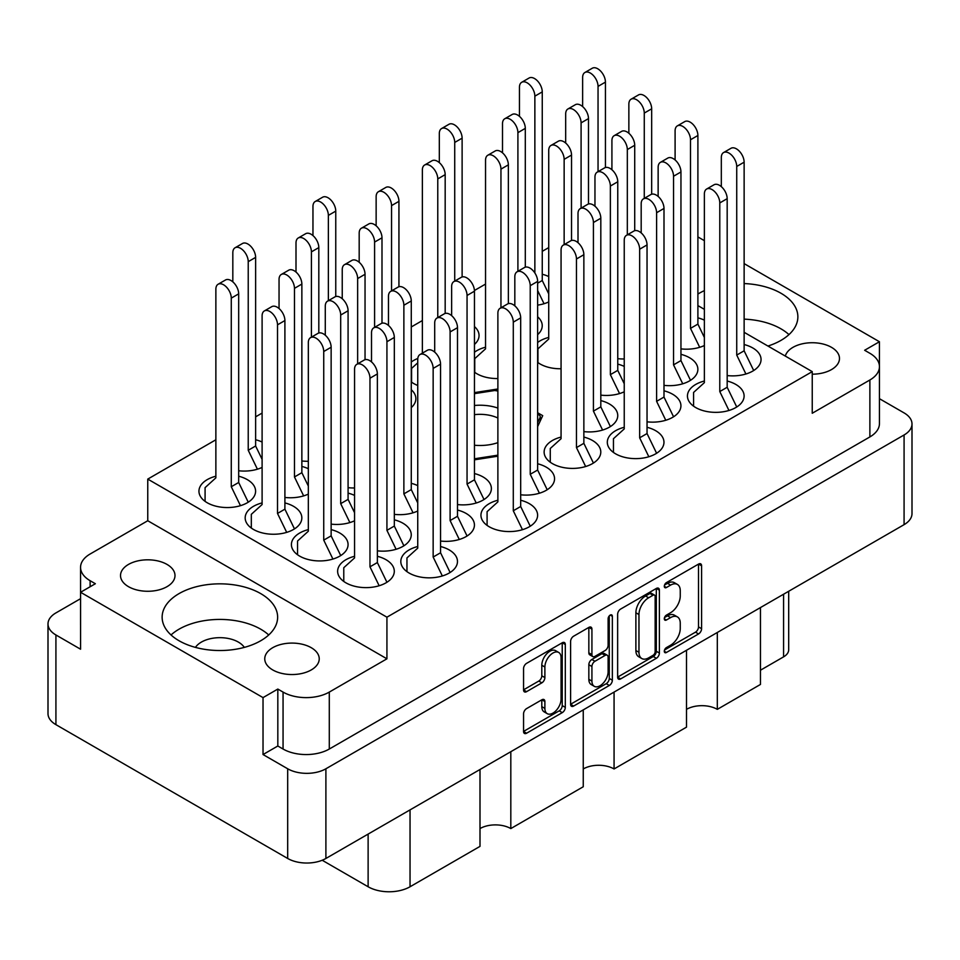 <?xml version="1.0" encoding="UTF-8"?>
<svg xmlns="http://www.w3.org/2000/svg" width="960" height="960" viewBox="0 0 960 960"><rect width="100%" height="100%" fill="white"/><g stroke="black" fill="none" stroke-linecap="round" stroke-linejoin="round"><path stroke-width="1.44" d="M558.696 652.452L555.612 650.664A11.448 6.612 120 0 0 549.888 651.24A11.448 6.612 120 0 0 541.8 665.256L544.884 667.032A11.448 6.612 120 0 1 552.972 653.016A11.448 6.612 120 0 1 558.696 652.452A11.448 6.612 120 0 1 561.072 657.684L561.072 699.084A11.448 6.612 120 0 1 556.068 710.604A11.448 6.612 120 0 1 547.248 713.664A11.448 6.612 120 0 1 544.884 708.432L544.884 701.532A4.284 2.472 120 0 0 543.996 699.564A4.284 2.472 120 0 0 541.86 699.78L526.584 708.6A4.284 2.472 120 0 0 523.56 713.844L523.56 731.484A4.284 2.472 120 0 0 524.436 733.44A4.284 2.472 120 0 0 526.584 733.224L562.284 712.62A4.284 2.472 120 0 0 565.308 707.376L565.308 644.496A4.284 2.472 120 0 0 564.42 642.54A4.284 2.472 120 0 0 562.284 642.756L526.584 663.36A4.284 2.472 120 0 0 523.56 668.604L523.56 689.916A4.284 2.472 120 0 0 524.436 691.872A4.284 2.472 120 0 0 526.584 691.656L541.86 682.836A4.284 2.472 120 0 0 544.884 677.604L544.884 667.032M610.224 615.072L612.348 616.296A3 1.728 120 0 0 611.724 614.928A3 1.728 120 0 0 610.224 615.072A3 1.728 120 0 0 608.112 618.744L608.112 645.288A4.284 2.472 120 0 1 605.088 650.532L594.948 656.376A4.284 2.472 120 0 1 592.812 656.592A4.284 2.472 120 0 1 591.924 654.636L591.924 629.136A4.284 2.472 120 0 0 591.036 627.168A4.284 2.472 120 0 0 588.9 627.384L591.924 629.136M812.244 374.184A27.24 15.732 0 0 0 839.484 358.452A27.24 15.732 0 0 0 831.504 347.34A27.24 15.732 0 0 0 803.76 343.512A27.24 15.732 0 0 0 785.316 356.076M128.496 586.668A27.24 15.732 180 0 1 120.516 575.544A27.24 15.732 180 0 1 137.34 561.012A27.24 15.732 180 0 1 167.016 564.42A27.24 15.732 180 0 1 174.996 575.544A27.24 15.732 180 0 1 158.184 590.076A27.24 15.732 180 0 1 128.496 586.668M195.444 647.388A26.148 15.096 180 0 1 238.368 642.096A26.148 15.096 180 0 1 244.32 647.388M272.736 669.936A27.24 15.732 180 0 1 264.756 658.812A27.24 15.732 180 0 1 281.568 644.28A27.24 15.732 180 0 1 311.256 647.7A27.24 15.732 180 0 1 319.236 658.812A27.24 15.732 180 0 1 302.424 673.344A27.24 15.732 180 0 1 272.736 669.936M260.712 593.604A57.756 33.348 0 0 0 197.772 586.38A57.756 33.348 0 0 0 162.132 617.184A57.756 33.348 0 0 0 179.04 640.752A57.756 33.348 0 0 0 241.98 647.988A57.756 33.348 0 0 0 277.632 617.184A57.756 33.348 0 0 0 260.712 593.604M268.716 634.968A57.756 33.348 0 0 0 260.712 629.196A57.756 33.348 0 0 0 171.036 634.968M767.928 346.044A57.756 33.348 0 0 0 797.868 316.824A57.756 33.348 0 0 0 780.96 293.244A57.756 33.348 0 0 0 744.132 283.56M704.376 290.628A57.756 33.348 0 0 0 697.896 294.072M788.964 334.608A57.756 33.348 0 0 0 780.96 328.836A57.756 33.348 0 0 0 744.132 319.14M215.868 476.22A28.332 16.356 0 0 0 198.948 491.196A28.332 16.356 0 0 0 207.24 502.764A28.332 16.356 0 0 0 238.116 506.304A28.332 16.356 0 0 0 255.6 491.196A28.332 16.356 0 0 0 247.308 479.628A28.332 16.356 0 0 0 238.68 476.22M262.104 442.032A28.332 16.356 0 0 0 255.624 439.752M417.744 485.628A28.332 16.356 0 0 0 411.276 483.336M308.328 529.608A28.332 16.356 0 0 0 291.408 544.584A28.332 16.356 0 0 0 299.7 556.14A28.332 16.356 0 0 0 330.576 559.692A28.332 16.356 0 0 0 348.072 544.584A28.332 16.356 0 0 0 339.768 533.016A28.332 16.356 0 0 0 331.14 529.608M308.328 468.72A28.332 16.356 0 0 0 301.86 466.44M354.564 495.408A28.332 16.356 0 0 0 348.084 493.128M520.68 494.784A28.332 16.356 0 0 0 554.556 478.74A28.332 16.356 0 0 0 546.264 467.172A28.332 16.356 0 0 0 537.636 463.764M262.104 502.92A28.332 16.356 0 0 0 245.172 517.884A28.332 16.356 0 0 0 253.476 529.452A28.332 16.356 0 0 0 284.352 533.004A28.332 16.356 0 0 0 301.836 517.884A28.332 16.356 0 0 0 293.544 506.328A28.332 16.356 0 0 0 284.904 502.92M440.556 541.044A28.332 16.356 0 0 0 474.432 525A28.332 16.356 0 0 0 466.128 513.444A28.332 16.356 0 0 0 457.5 510.036M457.5 504.564A28.332 16.356 0 0 0 491.376 488.532A28.332 16.356 0 0 0 483.084 476.964A28.332 16.356 0 0 0 474.456 473.556M377.364 550.836A28.332 16.356 0 0 0 411.252 534.792A28.332 16.356 0 0 0 402.948 523.224A28.332 16.356 0 0 0 394.32 519.816M497.88 500.244A28.332 16.356 0 0 0 480.948 515.22A28.332 16.356 0 0 0 489.252 526.788A28.332 16.356 0 0 0 520.116 530.328A28.332 16.356 0 0 0 537.612 515.22A28.332 16.356 0 0 0 529.308 503.652A28.332 16.356 0 0 0 520.68 500.244M417.744 546.516A28.332 16.356 0 0 0 400.812 561.48A28.332 16.356 0 0 0 409.116 573.048A28.332 16.356 0 0 0 439.992 576.6A28.332 16.356 0 0 0 457.476 561.48A28.332 16.356 0 0 0 449.184 549.912A28.332 16.356 0 0 0 440.556 546.516M354.564 556.296A28.332 16.356 0 0 0 337.632 571.272A28.332 16.356 0 0 0 345.936 582.84A28.332 16.356 0 0 0 376.812 586.38A28.332 16.356 0 0 0 394.296 571.272A28.332 16.356 0 0 0 386.004 559.704A28.332 16.356 0 0 0 377.364 556.296M727.176 375.564A28.332 16.356 0 0 0 761.052 359.52A28.332 16.356 0 0 0 752.76 347.952A28.332 16.356 0 0 0 744.132 344.544M704.376 381.024A28.332 16.356 0 0 0 687.444 396A28.332 16.356 0 0 0 695.736 407.568A28.332 16.356 0 0 0 726.612 411.108A28.332 16.356 0 0 0 744.108 396A28.332 16.356 0 0 0 735.804 384.432A28.332 16.356 0 0 0 727.176 381.024M624.24 427.296A28.332 16.356 0 0 0 607.308 442.26A28.332 16.356 0 0 0 615.612 453.828A28.332 16.356 0 0 0 646.488 457.38A28.332 16.356 0 0 0 663.972 442.26A28.332 16.356 0 0 0 655.68 430.704A28.332 16.356 0 0 0 647.04 427.296M663.996 385.356A28.332 16.356 0 0 0 697.872 369.312A28.332 16.356 0 0 0 689.58 357.744A28.332 16.356 0 0 0 680.952 354.336M583.86 431.616A28.332 16.356 0 0 0 617.748 415.572A28.332 16.356 0 0 0 609.444 404.004A28.332 16.356 0 0 0 600.816 400.596M647.04 421.824A28.332 16.356 0 0 0 680.928 405.792A28.332 16.356 0 0 0 672.624 394.224A28.332 16.356 0 0 0 663.996 390.816M548.724 337.428A28.332 16.356 0 0 0 537.636 342.468M537.636 362.352A28.332 16.356 0 0 0 540.096 363.972A28.332 16.356 0 0 0 561.06 368.748M417.804 358.464A28.332 16.356 0 0 0 411.276 362.04M411.276 381.924A28.332 16.356 0 0 0 413.736 383.544A28.332 16.356 0 0 0 417.744 385.464M561.06 437.076A28.332 16.356 0 0 0 544.128 452.052A28.332 16.356 0 0 0 552.432 463.62A28.332 16.356 0 0 0 583.308 467.16A28.332 16.356 0 0 0 600.792 452.052A28.332 16.356 0 0 0 592.488 440.484A28.332 16.356 0 0 0 583.86 437.076M485.544 347.22A28.332 16.356 0 0 0 474.456 352.248M474.456 372.132A28.332 16.356 0 0 0 476.916 373.764A28.332 16.356 0 0 0 497.88 378.54M704.376 320.148A28.332 16.356 0 0 0 697.896 317.856M624.24 366.408A28.332 16.356 0 0 0 617.76 364.128M548.724 276.552A28.332 16.356 0 0 0 542.256 274.26M617.64 614.28L617.64 677.16A4.284 2.472 120 0 0 618.528 679.116A4.284 2.472 120 0 0 620.664 678.912L656.364 658.296A4.284 2.472 120 0 0 659.388 653.064L659.388 590.184A4.284 2.472 120 0 0 658.5 588.228A4.284 2.472 120 0 0 656.364 588.432L620.664 609.048A4.284 2.472 120 0 0 617.64 614.28M912 423.936L912 513.624A27.024 15.6 180 0 1 904.08 524.652L325.896 858.468A27.024 15.6 180 0 1 287.688 858.468L55.92 724.656A27.024 15.6 180 0 1 48 713.628L48 623.94A27.024 15.6 0 0 0 55.92 634.968L80.568 649.212L80.568 592.272L263.028 697.608L263.028 754.548L287.688 768.78A27.024 15.6 0 0 0 325.896 768.78L904.08 434.976A27.024 15.6 0 0 0 912 423.936A27.024 15.6 0 0 0 904.08 412.908L879.444 398.688M670.584 645.204L666.42 647.604A3 1.728 120 0 0 664.464 650.244A3 1.728 120 0 0 664.92 652.644A3 1.728 120 0 0 666.42 652.488L698.568 633.936A4.284 2.472 120 0 0 701.592 628.692L701.592 565.812A4.284 2.472 120 0 0 700.704 563.856A4.284 2.472 120 0 0 698.568 564.072L666.42 582.624A3 1.728 120 0 0 664.464 585.264A3 1.728 120 0 0 664.92 587.664A3 1.728 120 0 0 666.42 587.52L670.584 585.12A13.692 7.908 120 0 1 677.424 584.436A13.692 7.908 120 0 1 680.256 590.7L680.256 595.944A13.692 7.908 120 0 1 670.584 612.708L666.42 615.12A3 1.728 120 0 0 664.464 617.748A3 1.728 120 0 0 664.92 620.148A3 1.728 120 0 0 666.42 620.004L670.584 617.604A13.692 7.908 120 0 1 677.424 616.92A13.692 7.908 120 0 1 680.256 623.196L680.256 628.428A13.692 7.908 120 0 1 670.584 645.204M570.6 704.256L606.24 683.676L609.324 685.464A4.284 2.472 120 0 0 612.348 680.22L612.348 616.296M609.324 685.464L573.624 706.068A4.284 2.472 120 0 1 571.488 706.284A4.284 2.472 120 0 1 570.6 704.316L570.6 641.448A4.284 2.472 120 0 1 573.624 636.204L588.9 627.384M510.816 751.704L510.816 828.576L583.248 786.756L583.248 709.884M717.312 632.484L717.312 709.356L760.464 684.444L760.464 607.572M614.064 692.088L614.064 768.96L686.496 727.152L686.496 650.28M879.432 365.976L879.432 341.736L744.132 263.616M704.376 240.66L697.896 236.928M80.556 598.68L55.92 612.912A27.024 15.6 0 0 0 48 623.94M744.132 332.304L812.244 371.628L812.244 413.256L869.88 379.992A32.688 18.876 0 0 0 879.444 366.636A32.688 18.876 0 0 0 869.88 353.292L864.636 350.268L879.432 341.736M537.636 426.6L542.712 415.656L537.636 412.728M474.456 459.828L497.88 456.204M417.744 434.076L417.744 435.324M497.88 389.772L496.8 389.148L474.456 392.616M238.68 470.76A28.332 16.356 0 0 0 262.104 467.412M394.32 514.356A28.332 16.356 0 0 0 417.744 511.008M284.904 497.448A28.332 16.356 0 0 0 308.328 494.1M331.14 524.136A28.332 16.356 0 0 0 354.564 520.788M301.86 460.968A28.332 16.356 0 0 0 308.328 461.28M411.276 407.604A28.332 16.356 0 0 0 415.872 398.664A28.332 16.356 0 0 0 411.276 389.736M348.084 487.668A28.332 16.356 0 0 0 354.564 487.968M537.636 334.644A28.332 16.356 0 0 0 542.232 325.716A28.332 16.356 0 0 0 537.636 316.776M617.76 358.656A28.332 16.356 0 0 0 624.24 358.968M474.456 344.436A28.332 16.356 0 0 0 479.052 335.496A28.332 16.356 0 0 0 474.456 326.568M680.952 348.876A28.332 16.356 0 0 0 704.376 345.528M600.816 395.136A28.332 16.356 0 0 0 624.24 391.788M537.636 305.124A28.332 16.356 0 0 0 548.724 301.932M548.724 247.596L542.256 251.34M485.544 284.076L474.432 290.496M422.364 320.556L411.276 326.964M262.104 413.088L255.624 416.82M215.868 439.776L147.756 479.1L147.756 520.74L90.12 554.016A32.688 18.876 0 0 0 80.556 567.36A32.688 18.876 0 0 0 90.12 580.704L95.364 583.728L80.568 592.272M812.244 371.628L386.928 617.184L147.756 479.1M697.896 305.604L704.376 309.348M263.028 754.548L277.824 746.004L277.824 689.064L263.028 697.608M277.824 746.004L283.056 749.028L283.056 692.088A32.688 18.876 0 0 0 329.292 692.088L329.292 749.028A32.688 18.876 180 0 1 283.056 749.028M277.824 689.064L283.056 692.088M386.928 617.184L386.928 658.812L329.292 692.088M879.444 366.636L879.444 423.588A32.688 18.876 180 0 1 869.88 436.932L329.292 749.028M80.568 624.96A32.688 18.876 180 0 1 80.556 624.3L80.556 567.36M386.928 658.812L147.756 520.74M788.688 591.276L788.688 649.74A17.436 10.068 180 0 1 783.576 656.868L760.464 670.212M410.04 809.892L410.04 886.764L480 846.372L480 769.5M322.2 860.244L368.124 886.764L368.124 834.084M686.496 709.356A21.792 12.588 180 0 1 717.312 709.356M583.248 768.96A21.792 12.588 180 0 1 614.064 768.96M480 828.576A21.792 12.588 180 0 1 510.816 828.576M410.04 886.764A29.64 17.112 180 0 1 368.124 886.764M496.8 390.84L496.8 389.148M677.424 616.92L674.34 615.144A13.692 7.908 120 0 0 667.5 615.828L670.584 617.604M664.536 617.532L667.5 615.828M677.424 584.436L674.34 582.66A13.692 7.908 120 0 0 667.5 583.332L670.584 585.12M664.536 585.048L667.5 583.332M664.536 650.016L695.484 632.16A4.284 2.472 120 0 0 698.508 626.916L698.508 564.108M617.64 677.1L653.28 656.52A4.284 2.472 120 0 0 656.304 651.276L656.304 588.468M653.04 655.332A3 1.728 120 0 0 655.152 651.66L655.152 596.472A3 1.728 120 0 0 654.528 595.104A3 1.728 120 0 0 653.04 595.248L648.648 597.78A13.692 7.908 120 0 0 638.964 614.544L638.964 652.272A13.692 7.908 120 0 0 641.808 658.536A13.692 7.908 120 0 0 648.648 657.864L653.04 655.332M654.528 595.104L651.444 593.316A3 1.728 120 0 0 649.956 593.472L653.04 595.248M641.808 658.536L638.724 656.76A13.692 7.908 120 0 1 635.88 650.496L635.88 612.768A13.692 7.908 120 0 1 645.564 596.004L649.956 593.472M588.84 627.42L588.84 652.848A4.284 2.472 120 0 0 589.728 654.816L592.812 656.592M609.264 615.9L609.264 678.444L612.348 680.22M591.924 681.096A11.448 6.612 120 0 0 594.3 686.328A11.448 6.612 120 0 0 603.12 683.268A11.448 6.612 120 0 0 608.112 671.748L608.112 657.168A4.284 2.472 120 0 0 607.224 655.2A4.284 2.472 120 0 0 605.088 655.416L594.948 661.272A4.284 2.472 120 0 0 591.924 666.504L591.924 681.096L588.84 679.308A11.448 6.612 120 0 0 591.216 684.552L594.3 686.328M607.224 655.2L604.14 653.424A4.284 2.472 120 0 0 602.004 653.64L605.088 655.416M588.84 679.308L588.84 664.728A4.284 2.472 120 0 1 591.864 659.484L602.004 653.64M606.24 683.676A4.284 2.472 120 0 0 609.264 678.444M547.248 713.664L544.176 711.888A11.448 6.612 120 0 1 541.8 706.644L541.8 699.816M523.56 689.844L538.776 681.06A4.284 2.472 120 0 0 541.8 675.816L541.8 665.256M523.56 731.412L559.2 710.844A4.284 2.472 120 0 0 562.224 705.6L562.224 642.792M379.152 585.744L369.972 566.82L369.972 378.204A10.896 6.288 -120 0 0 365.22 367.236A10.896 6.288 -120 0 0 356.82 364.32A10.896 6.288 -120 0 0 354.564 369.312L354.564 557.928L343.776 567.708L343.776 581.436M386.928 582.276L377.364 562.548L377.364 373.932A10.896 6.288 -120 0 0 372.612 362.964A10.896 6.288 -120 0 0 364.212 360.048L356.82 364.32M369.972 566.82L377.364 562.548M544.044 303.72L537.636 290.508M534.864 272.964L534.864 96.168A10.896 6.288 -120 0 0 530.1 85.2A10.896 6.288 -120 0 0 521.712 82.284A10.896 6.288 -120 0 0 519.444 87.276L519.444 116.364M548.724 293.868L542.256 280.524L542.256 91.896A10.896 6.288 -120 0 0 537.504 80.94A10.896 6.288 -120 0 0 529.104 78.012L521.712 82.284M537.636 283.188L542.256 280.524M619.548 393.576L610.368 374.652L610.368 186.036A10.896 6.288 -120 0 0 605.616 175.068A10.896 6.288 -120 0 0 597.216 172.14A10.896 6.288 -120 0 0 594.96 177.132L594.96 206.22M624.24 383.724L617.76 370.38L617.76 181.764A10.896 6.288 -120 0 0 613.008 170.796A10.896 6.288 -120 0 0 604.608 167.88L597.216 172.14M610.368 374.652L617.76 370.38M699.684 347.304L690.504 328.38L690.504 139.764A10.896 6.288 -120 0 0 685.74 128.796A10.896 6.288 -120 0 0 677.352 125.88A10.896 6.288 -120 0 0 675.096 130.872L675.096 159.96M704.376 337.464L697.896 324.108L697.896 135.492A10.896 6.288 -120 0 0 693.144 124.536A10.896 6.288 -120 0 0 684.744 121.608L677.352 125.88M690.504 328.38L697.896 324.108M454.728 281.1L454.728 142.44A10.896 6.288 -120 0 0 449.976 131.472A10.896 6.288 -120 0 0 441.576 128.556A10.896 6.288 -120 0 0 439.32 133.536L439.32 162.624M462.12 276.96L462.12 138.168A10.896 6.288 -120 0 0 457.368 127.2A10.896 6.288 -120 0 0 448.968 124.284L441.576 128.556M581.088 208.152L581.088 122.868A10.896 6.288 -120 0 0 576.336 111.9A10.896 6.288 -120 0 0 567.936 108.972A10.896 6.288 -120 0 0 565.68 113.964L565.68 143.052M588.492 204L588.492 118.596A10.896 6.288 -120 0 0 583.728 107.628A10.896 6.288 -120 0 0 575.328 104.712L567.936 108.972M500.952 307.788L500.952 169.128A10.896 6.288 -120 0 0 496.2 158.16A10.896 6.288 -120 0 0 487.8 155.244A10.896 6.288 -120 0 0 485.544 160.224L485.544 348.852L474.756 358.632L474.756 372.36M508.356 303.648L508.356 164.856A10.896 6.288 -120 0 0 503.604 153.888A10.896 6.288 -120 0 0 495.204 150.972L487.8 155.244M627.324 234.84L627.324 149.556A10.896 6.288 -120 0 0 622.56 138.588A10.896 6.288 -120 0 0 614.172 135.672A10.896 6.288 -120 0 0 611.916 140.652L611.916 169.74M634.716 230.688L634.716 145.284A10.896 6.288 -120 0 0 629.964 134.316A10.896 6.288 -120 0 0 621.564 131.4L614.172 135.672M585.648 466.524L576.468 447.6L576.468 258.984A10.896 6.288 -120 0 0 571.716 248.016A10.896 6.288 -120 0 0 563.316 245.1A10.896 6.288 -120 0 0 561.06 250.092L561.06 438.708L550.272 448.488L550.272 462.216M593.424 463.056L583.86 443.328L583.86 254.712A10.896 6.288 -120 0 0 579.108 243.744A10.896 6.288 -120 0 0 570.708 240.828L563.316 245.1M576.468 447.6L583.86 443.328M517.908 271.32L517.908 132.648A10.896 6.288 -120 0 0 513.156 121.68A10.896 6.288 -120 0 0 504.756 118.764A10.896 6.288 -120 0 0 502.5 123.756L502.5 152.832M525.3 267.168L525.3 128.376A10.896 6.288 -120 0 0 520.548 117.408A10.896 6.288 -120 0 0 512.148 114.492L504.756 118.764M437.772 317.58L437.772 178.908A10.896 6.288 -120 0 0 433.02 167.952A10.896 6.288 -120 0 0 424.62 165.024A10.896 6.288 -120 0 0 422.364 170.016L422.364 353.172M417.744 362.832L411.576 368.424L411.576 382.152M445.176 313.44L445.176 174.648A10.896 6.288 -120 0 0 440.412 163.68A10.896 6.288 -120 0 0 432.024 160.752L424.62 165.024M644.268 198.36L644.268 113.076A10.896 6.288 -120 0 0 639.516 102.108A10.896 6.288 -120 0 0 631.116 99.192A10.896 6.288 -120 0 0 628.86 104.184L628.86 133.26M651.672 194.22L651.672 108.804A10.896 6.288 -120 0 0 646.908 97.836A10.896 6.288 -120 0 0 638.52 94.92L631.116 99.192M564.144 244.62L564.144 159.336A10.896 6.288 -120 0 0 559.38 148.368A10.896 6.288 -120 0 0 550.98 145.452A10.896 6.288 -120 0 0 548.724 150.444L548.724 339.06L537.936 348.852L537.936 362.58M571.536 240.48L571.536 155.064A10.896 6.288 -120 0 0 566.784 144.108A10.896 6.288 -120 0 0 558.384 141.18L550.98 145.452M665.772 420.264L656.604 401.34L656.604 212.724A10.896 6.288 -120 0 0 651.84 201.756A10.896 6.288 -120 0 0 643.452 198.84A10.896 6.288 -120 0 0 641.184 203.82L641.184 232.908M673.56 416.784L663.996 397.068L663.996 208.452A10.896 6.288 -120 0 0 659.244 197.484A10.896 6.288 -120 0 0 650.844 194.568L643.452 198.84M656.604 401.34L663.996 397.068M602.592 430.056L593.424 411.12L593.424 222.504A10.896 6.288 -120 0 0 588.66 211.536A10.896 6.288 -120 0 0 580.26 208.62A10.896 6.288 -120 0 0 578.004 213.612L578.004 242.7M610.38 426.576L600.816 406.86L600.816 218.232A10.896 6.288 -120 0 0 596.064 207.276A10.896 6.288 -120 0 0 587.664 204.348L580.26 208.62M593.424 411.12L600.816 406.86M682.728 383.784L673.548 364.86L673.548 176.244A10.896 6.288 -120 0 0 668.796 165.276A10.896 6.288 -120 0 0 660.396 162.36A10.896 6.288 -120 0 0 658.14 167.352L658.14 196.428M690.516 380.316L680.952 360.588L680.952 171.972A10.896 6.288 -120 0 0 676.188 161.004A10.896 6.288 -120 0 0 667.788 158.088L660.396 162.36M673.548 364.86L680.952 360.588M648.828 456.744L639.648 437.82L639.648 249.204A10.896 6.288 -120 0 0 634.896 238.236A10.896 6.288 -120 0 0 626.496 235.308A10.896 6.288 -120 0 0 624.24 240.3L624.24 428.916L613.452 438.708L613.452 452.436M656.604 453.264L647.04 433.548L647.04 244.932A10.896 6.288 -120 0 0 642.288 233.964A10.896 6.288 -120 0 0 633.888 231.048L626.496 235.308M639.648 437.82L647.04 433.548M728.964 410.484L719.784 391.548L719.784 202.932A10.896 6.288 -120 0 0 715.02 191.964A10.896 6.288 -120 0 0 706.632 189.048A10.896 6.288 -120 0 0 704.376 194.04L704.376 382.656L693.588 392.436L693.588 406.164M736.74 407.004L727.176 387.276L727.176 198.66A10.896 6.288 -120 0 0 722.424 187.704A10.896 6.288 -120 0 0 714.024 184.776L706.632 189.048M719.784 391.548L727.176 387.276M745.908 374.004L736.728 355.08L736.728 166.452A10.896 6.288 -120 0 0 731.976 155.496A10.896 6.288 -120 0 0 723.576 152.568A10.896 6.288 -120 0 0 721.32 157.56L721.32 186.648M753.696 370.524L744.132 350.808L744.132 162.192A10.896 6.288 -120 0 0 739.368 151.224A10.896 6.288 -120 0 0 730.98 148.296L723.576 152.568M736.728 355.08L744.132 350.808M598.044 171.672L598.044 86.388A10.896 6.288 -120 0 0 593.28 75.42A10.896 6.288 -120 0 0 584.892 72.504A10.896 6.288 -120 0 0 582.636 77.484L582.636 106.572M605.436 167.52L605.436 82.116A10.896 6.288 -120 0 0 600.684 71.148A10.896 6.288 -120 0 0 592.284 68.232L584.892 72.504M442.332 575.964L433.152 557.04L433.152 368.412A10.896 6.288 -120 0 0 428.4 357.456A10.896 6.288 -120 0 0 420 354.528A10.896 6.288 -120 0 0 417.744 359.52L417.744 548.136L406.956 557.928L406.956 571.656M450.108 572.484L440.556 552.768L440.556 364.152A10.896 6.288 -120 0 0 435.792 353.184A10.896 6.288 -120 0 0 427.392 350.256L420 354.528M433.152 557.04L440.556 552.768M522.468 529.692L513.288 510.768L513.288 322.152A10.896 6.288 -120 0 0 508.524 311.184A10.896 6.288 -120 0 0 500.136 308.268A10.896 6.288 -120 0 0 497.88 313.26L497.88 501.876L487.092 511.656L487.092 525.384M530.244 526.224L520.68 506.496L520.68 317.88A10.896 6.288 -120 0 0 515.928 306.912A10.896 6.288 -120 0 0 507.528 303.996L500.136 308.268M513.288 510.768L520.68 506.496M396.096 549.276L386.928 530.34L386.928 341.724A10.896 6.288 -120 0 0 382.164 330.756A10.896 6.288 -120 0 0 373.764 327.84A10.896 6.288 -120 0 0 371.508 332.832L371.508 361.92M403.884 545.796L394.32 526.068L394.32 337.452A10.896 6.288 -120 0 0 389.568 326.496A10.896 6.288 -120 0 0 381.168 323.568L373.764 327.84M386.928 530.34L394.32 526.068M476.232 503.004L467.052 484.08L467.052 295.464A10.896 6.288 -120 0 0 462.3 284.496A10.896 6.288 -120 0 0 453.9 281.58A10.896 6.288 -120 0 0 451.644 286.56L451.644 315.648M484.02 499.524L474.456 479.808L474.456 291.192A10.896 6.288 -120 0 0 469.692 280.224A10.896 6.288 -120 0 0 461.304 277.308L453.9 281.58M467.052 484.08L474.456 479.808M459.288 539.484L450.108 520.56L450.108 331.944A10.896 6.288 -120 0 0 445.344 320.976A10.896 6.288 -120 0 0 436.956 318.06A10.896 6.288 -120 0 0 434.7 323.04L434.7 352.128M467.064 536.004L457.5 516.288L457.5 327.672A10.896 6.288 -120 0 0 452.748 316.704A10.896 6.288 -120 0 0 444.348 313.788L436.956 318.06M450.108 520.56L457.5 516.288M357.648 363.84L357.648 278.556A10.896 6.288 -120 0 0 352.884 267.588A10.896 6.288 -120 0 0 344.496 264.672A10.896 6.288 -120 0 0 342.24 269.664L342.24 298.752M365.04 359.7L365.04 274.284A10.896 6.288 -120 0 0 360.288 263.328A10.896 6.288 -120 0 0 351.888 260.4L344.496 264.672M286.692 532.368L277.512 513.444L277.512 324.828A10.896 6.288 -120 0 0 272.76 313.86A10.896 6.288 -120 0 0 264.36 310.932A10.896 6.288 -120 0 0 262.104 315.924L262.104 504.54L251.316 514.332L251.316 528.06M294.468 528.888L284.904 509.172L284.904 320.556A10.896 6.288 -120 0 0 280.152 309.588A10.896 6.288 -120 0 0 271.752 306.672L264.36 310.932M277.512 513.444L284.904 509.172M391.548 290.892L391.548 205.608A10.896 6.288 -120 0 0 386.784 194.64A10.896 6.288 -120 0 0 378.396 191.724A10.896 6.288 -120 0 0 376.14 196.704L376.14 225.792M398.94 286.74L398.94 201.336A10.896 6.288 -120 0 0 394.188 190.368A10.896 6.288 -120 0 0 385.788 187.452L378.396 191.724M311.412 337.152L311.412 251.868A10.896 6.288 -120 0 0 306.66 240.9A10.896 6.288 -120 0 0 298.26 237.984A10.896 6.288 -120 0 0 296.004 242.976L296.004 272.052M318.816 333.012L318.816 247.596A10.896 6.288 -120 0 0 314.052 236.628A10.896 6.288 -120 0 0 305.652 233.712L298.26 237.984M539.412 493.224L530.232 474.288L530.232 285.672A10.896 6.288 -120 0 0 525.48 274.716A10.896 6.288 -120 0 0 517.08 271.788A10.896 6.288 -120 0 0 514.824 276.78L514.824 305.868M547.2 489.744L537.636 470.028L537.636 281.4A10.896 6.288 -120 0 0 532.872 270.444A10.896 6.288 -120 0 0 524.484 267.516L517.08 271.788M530.232 474.288L537.636 470.028M349.872 522.576L340.692 503.652L340.692 315.036A10.896 6.288 -120 0 0 335.94 304.068A10.896 6.288 -120 0 0 327.54 301.152A10.896 6.288 -120 0 0 325.284 306.144L325.284 335.22M354.564 512.724L348.084 499.38L348.084 310.764A10.896 6.288 -120 0 0 343.332 299.796A10.896 6.288 -120 0 0 334.932 296.88L327.54 301.152M340.692 503.652L348.084 499.38M374.592 327.36L374.592 242.076A10.896 6.288 -120 0 0 369.84 231.12A10.896 6.288 -120 0 0 361.44 228.192A10.896 6.288 -120 0 0 359.184 233.184L359.184 262.272M381.996 323.22L381.996 237.816A10.896 6.288 -120 0 0 377.232 226.848A10.896 6.288 -120 0 0 368.844 223.92L361.44 228.192M303.636 495.888L294.468 476.964L294.468 288.348A10.896 6.288 -120 0 0 289.704 277.38A10.896 6.288 -120 0 0 281.304 274.464A10.896 6.288 -120 0 0 279.048 279.444L279.048 308.532M308.328 486.036L301.86 472.692L301.86 284.076A10.896 6.288 -120 0 0 297.108 273.108A10.896 6.288 -120 0 0 288.708 270.192L281.304 274.464M294.468 476.964L301.86 472.692M328.368 300.672L328.368 215.388A10.896 6.288 -120 0 0 323.604 204.42A10.896 6.288 -120 0 0 315.216 201.504A10.896 6.288 -120 0 0 312.96 206.496L312.96 235.584M335.76 296.532L335.76 211.116A10.896 6.288 -120 0 0 331.008 200.148A10.896 6.288 -120 0 0 322.608 197.232L315.216 201.504M332.916 559.056L323.736 540.132L323.736 351.516A10.896 6.288 -120 0 0 318.984 340.548A10.896 6.288 -120 0 0 310.584 337.632A10.896 6.288 -120 0 0 308.328 342.612L308.328 531.228L297.54 541.02L297.54 554.748M340.704 555.576L331.14 535.86L331.14 347.244A10.896 6.288 -120 0 0 326.388 336.276A10.896 6.288 -120 0 0 317.988 333.36L310.584 337.632M323.736 540.132L331.14 535.86M413.052 512.796L403.872 493.872L403.872 305.244A10.896 6.288 -120 0 0 399.12 294.288A10.896 6.288 -120 0 0 390.72 291.36A10.896 6.288 -120 0 0 388.464 296.352L388.464 325.44M417.744 502.944L411.276 489.6L411.276 300.984A10.896 6.288 -120 0 0 406.512 290.016A10.896 6.288 -120 0 0 398.112 287.088L390.72 291.36M403.872 493.872L411.276 489.6M257.412 469.2L248.232 450.276L248.232 261.66A10.896 6.288 -120 0 0 243.48 250.692A10.896 6.288 -120 0 0 235.08 247.764A10.896 6.288 -120 0 0 232.824 252.756L232.824 281.844M262.104 459.348L255.624 446.004L255.624 257.388A10.896 6.288 -120 0 0 250.872 246.42A10.896 6.288 -120 0 0 242.472 243.504L235.08 247.764M248.232 450.276L255.624 446.004M240.456 505.68L231.276 486.744L231.276 298.128A10.896 6.288 -120 0 0 226.524 287.16A10.896 6.288 -120 0 0 218.124 284.244A10.896 6.288 -120 0 0 215.868 289.236L215.868 477.852L205.08 487.644L205.08 501.372M248.244 502.2L238.68 482.484L238.68 293.856A10.896 6.288 -120 0 0 233.916 282.9A10.896 6.288 -120 0 0 225.528 279.972L218.124 284.244M231.276 486.744L238.68 482.484M497.88 408.072A34.872 20.136 0 0 0 474.456 405.48M497.88 418.008A28.332 16.356 0 0 0 474.456 414.66M497.88 391.2L497.436 390.948A62.112 35.856 0 0 0 494.7 390.516L474.456 393.648M540.348 420.756L540.348 416.868A62.112 35.856 0 0 0 539.616 415.296L537.636 414.156M474.456 445.236A34.872 20.136 0 0 0 497.88 442.644M497.88 455.16L474.456 458.784M540.348 416.868L537.636 422.712M904.08 524.652L904.08 434.976M325.896 768.78L325.896 858.468M287.688 858.468L287.688 768.78M55.92 634.968L55.92 724.656M869.88 436.932L869.88 379.992M90.12 580.704L90.12 586.752M783.576 656.868L783.576 594.228M664.308 618.78L666.42 620.004M664.308 586.296L666.42 587.52M698.568 564.072L701.592 565.812M698.508 626.916L701.592 628.692M695.484 632.16L698.568 633.936M664.308 651.264L666.42 652.488M656.364 588.432L659.388 590.184M656.304 651.276L659.388 653.064M653.28 656.52L656.364 658.296M617.64 677.16L620.664 678.912M645.564 596.004L648.648 597.78M635.88 612.768L638.964 614.544M635.88 650.496L638.964 652.272M570.6 704.316L573.624 706.068M588.84 652.848L591.924 654.636M591.864 659.484L594.948 661.272M588.84 664.728L591.924 666.504M541.86 699.78L544.884 701.532M541.8 706.644L544.884 708.432M541.8 675.816L544.884 677.604M538.776 681.06L541.86 682.836M523.56 689.916L526.584 691.656M562.272 642.756L565.308 644.496M562.224 705.6L565.308 707.376M559.2 710.844L562.284 712.62M523.56 731.484L526.584 733.224M369.972 378.204L377.364 373.932M534.864 96.168L542.256 91.896M610.368 186.036L617.76 181.764M690.504 139.764L697.896 135.492M454.728 142.44L462.12 138.168M581.088 122.868L588.492 118.596M500.952 169.128L508.356 164.856M627.324 149.556L634.716 145.284M576.468 258.984L583.86 254.712M517.908 132.648L525.3 128.376M437.772 178.908L445.176 174.648M644.268 113.076L651.672 108.804M564.144 159.336L571.536 155.064M656.604 212.724L663.996 208.452M593.424 222.504L600.816 218.232M673.548 176.244L680.952 171.972M639.648 249.204L647.04 244.932M719.784 202.932L727.176 198.66M736.728 166.452L744.132 162.192M598.044 86.388L605.436 82.116M433.152 368.412L440.556 364.152M513.288 322.152L520.68 317.88M386.928 341.724L394.32 337.452M467.052 295.464L474.456 291.192M450.108 331.944L457.5 327.672M357.648 278.556L365.04 274.284M277.512 324.828L284.904 320.556M391.548 205.608L398.94 201.336M311.412 251.868L318.816 247.596M530.232 285.672L537.636 281.4M340.692 315.036L348.084 310.764M374.592 242.076L381.996 237.816M294.468 288.348L301.86 284.076M328.368 215.388L335.76 211.116M323.736 351.516L331.14 347.244M403.872 305.244L411.276 300.984M248.232 261.66L255.624 257.388M231.276 298.128L238.68 293.856"/></g></svg>

